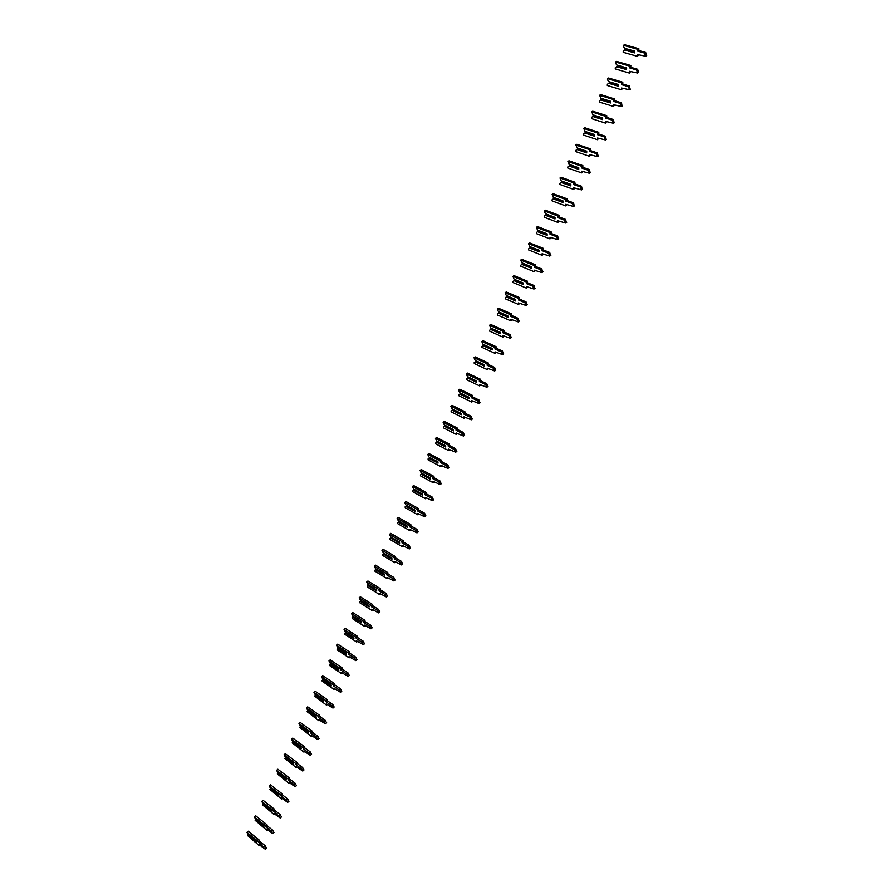 <?xml version="1.0" encoding="UTF-8"?>
<svg xmlns="http://www.w3.org/2000/svg" width="894" height="894" viewBox="0 0 894 894"><rect width="100%" height="100%" fill="white"/><g stroke="black" fill="none" stroke-linecap="round" stroke-linejoin="round"><path stroke-width="1.34" d="M634.628 51.818L625.644 49.282L623.241 51.07L623.196 52.299L637.478 56.356L637.556 54.556L645.636 56.199L644.619 53.081L637.724 51.137L637.813 49.338L623.487 45.303L623.431 46.533L625.007 48.544L634.651 51.271M645.814 55.942L646.675 55.573L645.669 52.455L638.774 50.522L638.864 48.723L624.537 44.7L623.487 45.303M637.478 56.356L638.562 54.847M624.962 49.684L634.595 52.411M624.571 48.276L634.662 51.114L634.572 52.869L624.504 50.019M637.724 51.137L638.774 50.522M637.813 49.338L638.864 48.723M626.605 68.536L617.676 65.921L615.284 67.698L615.24 68.905L629.454 73.085L629.532 71.308L637.578 73.006L636.55 69.911L629.689 67.91L629.767 66.122L615.508 61.988L615.463 63.206L617.028 65.206L626.627 68M638.092 72.693L638.629 72.369L637.601 69.274L630.739 67.285L630.829 65.497L616.569 61.362L615.508 61.988M629.454 73.085L630.549 71.598M616.994 66.335L626.582 69.129M616.603 64.938L626.638 67.866L626.56 69.598L616.536 66.67M629.689 67.91L630.739 67.285M629.767 66.122L630.829 65.497M618.603 85.221L609.73 82.539L607.35 84.304L607.305 85.5L621.453 89.78L621.52 88.014L629.532 89.78L628.482 86.707L621.665 84.662L621.732 82.885L607.54 78.638L607.495 79.845L609.071 81.846L618.626 84.718M630.069 89.456L629.544 86.07L622.727 84.025L622.794 82.248L608.602 78.013L607.54 78.638M621.453 89.78L622.548 88.327M609.038 82.952L618.581 85.835M608.635 81.578L618.626 84.572L618.559 86.293L608.579 83.287M621.665 84.662L622.727 84.025M621.732 82.885L622.794 82.248M610.613 101.871L601.785 99.133L599.416 100.877L599.382 102.061L613.463 106.453L613.519 104.71L621.498 106.531L620.447 103.48L613.653 101.38L613.72 99.625L599.583 95.267L601.126 98.452L610.624 101.391M622.056 106.185L621.509 102.832L614.714 100.731L614.781 98.977L600.656 94.619L599.583 95.267M613.463 106.453L614.547 105.034M601.092 99.558L610.591 102.508M600.69 98.184L610.636 101.268L610.568 102.966L600.634 99.882M613.653 101.38L614.714 100.731M613.72 99.625L614.781 98.977M602.634 118.5L593.862 115.695L591.493 117.427L591.459 118.6L605.484 123.104L605.54 121.372L613.474 123.26L612.412 120.232L605.651 118.075L605.707 116.343L591.638 111.862L593.191 115.035L602.645 118.053M614.055 122.891L613.485 119.561L606.724 117.416L606.78 115.672L592.722 111.214L591.638 111.862M605.484 123.104L606.568 121.707M593.158 116.131L602.612 119.148M592.756 114.767L602.645 117.93L602.59 119.617L592.711 116.455M605.651 118.075L606.724 117.416M605.707 116.343L606.78 115.672M594.666 135.106L585.939 132.234L583.592 133.944L583.558 135.106L597.516 139.721L597.561 138.011L605.461 139.956L604.389 136.95L597.661 134.748L597.717 133.027L583.715 128.434L585.268 131.586L594.678 134.681M606.076 139.565L605.461 136.268L598.734 134.066L598.79 132.346L584.799 127.764L583.715 128.434M597.516 139.721L598.611 138.358M585.246 132.67L594.644 135.765M584.832 131.329L594.678 134.569L594.633 136.234L584.788 132.994M597.661 134.748L598.734 134.066M597.717 133.027L598.79 132.346M586.71 151.678L578.038 148.75L575.691 150.438L575.68 151.589L589.559 156.316L589.604 154.617L597.471 156.629L596.387 153.645L589.682 151.388L589.727 149.678L575.803 144.984L577.356 148.113L586.721 151.287M598.097 156.215L597.46 152.952L590.766 150.695L590.811 148.985L576.887 144.303L575.803 144.984M589.559 156.316L590.655 154.975M577.334 149.186L586.688 152.36M576.921 147.856L586.721 151.175L586.676 152.829L576.887 149.51M589.682 151.388L590.766 150.695M589.727 149.678L590.811 148.985M578.764 168.228L570.148 165.234L567.813 166.91L567.802 168.05L581.614 172.877L581.659 171.201L589.492 173.268L588.386 170.318L581.726 167.994L581.759 166.306L567.891 161.501L569.456 164.619L578.776 167.86M590.141 172.844L589.481 169.603L582.81 167.301L582.854 165.613L568.986 160.808L567.891 161.501M581.614 172.877L582.72 171.57M569.444 165.681L578.753 168.921M569.02 164.362L578.776 167.759L578.742 169.402L568.997 166.005M581.726 167.994L582.81 167.301M581.759 166.306L582.854 165.613M570.841 184.756L562.27 181.694L559.946 183.348L559.935 184.477L573.691 189.416L573.713 187.762L581.525 189.886L580.407 186.958L573.78 184.589L573.803 182.912L560.002 177.995L561.13 180.845L570.841 184.41M582.195 189.45L581.502 186.231L574.864 183.873L574.898 182.197L561.097 177.291L560.002 177.995M573.691 189.416L574.786 188.142M561.566 182.153L570.83 185.46M561.13 180.845L570.841 184.32L570.819 185.941L561.119 182.465M573.78 184.589L574.864 183.873M573.803 182.912L574.898 182.197M562.918 201.251L554.403 198.122L552.09 199.764L552.09 200.882L565.768 205.933L565.79 204.29L573.557 206.48L572.439 203.564L565.835 201.15L565.857 199.485L552.123 194.467L553.263 197.295L562.918 200.927M574.25 206.022L573.535 202.837L566.941 200.424L566.964 198.77L553.23 193.752L552.123 194.467M565.768 205.933L566.874 204.681M553.688 198.591L562.907 201.977M553.263 197.295L562.929 200.848L562.907 202.457L553.252 198.904M565.835 201.15L566.941 200.424M565.857 199.485L566.964 198.77M555.018 217.723L546.558 214.526L544.245 216.158L544.245 217.264L557.867 222.427L557.89 220.796L565.623 223.042L564.483 220.159L557.912 217.678L557.934 216.035L544.256 210.906L545.396 213.722L555.018 217.432M566.327 222.561L565.589 219.41L559.018 216.94L559.029 215.309L545.362 210.179L544.256 210.906M557.867 222.427L558.973 221.198M545.832 215.007L555.006 218.46M545.396 213.722L555.018 217.354L555.006 218.941L545.396 215.32M557.912 217.678L559.018 216.94M557.934 216.035L559.029 215.309M547.117 234.161L538.713 230.909L536.422 232.518L536.422 233.613L549.978 238.888L549.989 237.268L557.688 239.581L556.549 236.709L550 234.183L550.011 232.563L536.4 227.322L537.551 230.127L547.128 233.904M558.415 239.089L557.655 235.96L551.117 233.435L551.117 231.814L537.517 226.584L536.4 227.322M549.978 238.888L551.084 237.692M537.998 231.39L547.117 234.921M537.551 230.127L547.128 233.826L547.117 235.401L537.551 231.702M550 234.183L551.117 233.435M550.011 232.563L551.117 231.814M539.238 250.577L530.891 247.269L528.6 248.856L528.611 249.94L542.099 255.315L542.099 253.717L549.765 256.097L548.614 253.248L542.099 250.666L542.11 249.057L528.566 243.716L529.717 246.498L539.238 250.342M550.514 255.583L549.732 252.477L543.217 249.907L543.217 248.297L529.684 242.956L528.566 243.716M542.099 255.315L543.217 254.164M530.164 247.761L539.238 251.359M529.717 246.498L539.238 250.275L539.238 251.84L529.717 248.063M542.099 250.666L543.217 249.907M542.11 249.057L543.217 248.297M531.371 266.971L523.068 263.596L520.789 265.172L520.8 266.244L534.232 271.731L534.232 270.144L541.853 272.592L540.702 269.753L534.221 267.127L534.21 265.529L520.733 260.076L521.884 262.847L531.371 266.758M542.624 272.055L541.82 268.971L535.338 266.356L535.338 264.758L521.861 259.316L520.733 260.076M534.232 271.731L535.35 270.603M522.342 264.088L531.382 267.764M521.884 262.847L531.371 266.703L531.382 268.256L521.906 264.4M534.221 267.127L535.338 266.356M534.21 265.529L535.338 264.758M513 281.454L515.268 279.9L513 281.454L513.011 282.526L526.387 288.114L526.365 286.549L533.964 289.053L532.79 286.236L526.342 283.554L526.331 281.979L512.921 276.414L514.072 279.174L523.515 283.152M534.746 288.494L533.919 285.443L527.471 282.772L527.46 281.197L514.05 275.643L512.921 276.414M526.387 288.114L527.505 287.019M515.268 279.9L523.515 283.331M514.542 280.403L523.526 284.147M514.072 279.174L523.515 283.107L523.526 284.638L514.095 280.705M526.342 283.554L527.471 282.772M526.331 281.979L527.46 281.197M505.222 297.713L505.244 298.775L518.542 304.463L518.52 302.921L526.074 305.48L524.901 302.686L518.486 299.959L518.464 298.395L505.121 292.729L506.283 295.478L515.67 299.512L515.693 300.999L506.306 296.987L505.222 297.713L507.434 296.193L515.67 299.669M526.879 304.91L526.03 301.893L519.615 299.166L519.593 297.601L506.25 291.936L505.121 292.729M518.542 304.463L519.66 303.401M515.682 300.507L506.742 296.685L507.479 296.171M506.283 295.478L515.67 299.479M518.486 299.959L519.615 299.166M518.464 298.395L519.593 297.601M497.444 313.95L499.701 312.431L497.444 313.95L497.477 315.001L510.709 320.801L510.686 319.259L518.207 321.896L517.023 319.113L510.63 316.331L510.608 314.789L497.321 309.011L498.494 311.749L507.837 315.861M519.034 321.304L518.151 318.309L511.77 315.526L511.748 313.984L498.461 308.218L497.321 309.011M510.709 320.801L511.837 319.773M499.701 312.431L507.848 315.984M498.964 312.945L507.859 316.834M498.494 311.749L507.837 315.828L507.87 317.325L498.528 313.246M510.63 316.331L511.77 315.526M510.608 314.789L511.748 313.984M489.688 330.165L491.935 328.657L489.688 330.165L489.722 331.193L502.897 337.105L502.864 335.585L510.351 338.278L509.155 335.518L502.797 332.691L502.763 331.16L489.543 325.271L490.717 327.997L500.025 332.166M511.189 337.664L510.295 334.691L503.937 331.864L503.903 330.333L490.683 324.466L489.543 325.271M502.897 337.105L504.026 336.11M491.935 328.657L500.025 332.266M491.197 329.182L500.048 333.138M490.717 327.997L500.025 332.143L500.059 333.63L490.761 329.473M502.797 332.691L503.937 331.864M502.763 331.16L503.903 330.333M481.944 346.347L481.978 347.375L495.097 353.387L495.052 351.878L502.506 354.639L501.299 351.901L494.974 349.006L494.941 347.498L481.777 341.508L482.95 344.212L492.214 348.459L492.259 349.912L483.006 345.676L481.944 346.347L484.146 344.861L492.214 348.526M503.356 354.002L502.45 351.063L496.125 348.179L496.081 346.671L482.928 340.681L481.777 341.508M495.097 353.387L496.237 352.415M492.236 349.409L483.442 345.386L484.179 344.849M482.95 344.212L492.214 348.436M494.974 349.006L496.125 348.179M494.941 347.498L496.081 346.671M474.211 362.506L474.256 363.523L487.308 369.635L487.252 368.149L494.673 370.965L493.454 368.25L487.163 365.311L487.118 363.813L474.021 357.712L475.206 360.405L484.425 364.718L484.47 366.16L475.262 361.858L474.211 362.506L476.413 361.02L484.425 364.752M495.544 370.317L494.606 367.4L488.314 364.461L488.269 362.975L475.172 356.885L474.021 357.712M487.308 369.635L488.448 368.708M484.447 365.668L475.697 361.567L476.435 361.031M475.206 360.405L484.425 364.707M487.163 365.311L488.314 364.461M487.118 363.813L488.269 362.975M467.461 376.575L476.636 380.956L476.692 382.397L467.528 378.017L466.489 378.643L468.679 377.167L476.636 380.967L467.461 376.575L466.277 373.904L467.439 373.055L480.469 379.246L480.525 380.732L486.783 383.705L487.733 386.61M466.489 378.643L466.534 379.648L479.53 385.862L480.67 384.968M476.67 381.894L467.964 377.726L468.713 377.179M479.53 385.862L479.475 384.398L486.85 387.27L485.632 384.576L479.363 381.582L479.307 380.106L466.277 373.904M479.363 381.582L480.525 380.732M479.307 380.106L480.469 379.246M458.79 394.746L458.834 395.74L471.764 402.065L471.697 400.613L479.039 403.552L477.809 400.87L471.585 397.83L471.518 396.366L458.555 390.052L459.739 392.723L468.869 397.171L468.925 398.601L459.807 394.142L458.79 394.746L460.935 393.304M479.944 402.87L478.972 399.998L472.736 396.97L472.68 395.494L459.717 389.203L458.555 390.052M468.903 398.087L460.242 393.863L460.969 393.315M471.764 402.065L472.915 401.205M471.585 397.83L472.736 396.97M471.518 396.366L472.68 395.494M451.09 410.838L451.146 411.81L464.008 418.247L463.941 416.805L471.25 419.811L470.009 417.14L463.807 414.056L463.74 412.603L450.833 406.189L452.029 408.837L461.114 413.363L461.181 414.771L452.107 410.245L451.09 410.838L453.191 409.418M472.155 419.107L471.172 416.258L464.969 413.173L464.902 411.721L451.995 405.317L450.833 406.189M461.159 414.268L452.532 409.966L453.236 409.441M464.008 418.247L465.126 417.397M463.807 414.056L464.969 413.173M463.74 412.603L464.902 411.721M443.402 426.896L443.458 427.857L456.264 434.395L456.186 432.975L463.461 436.037L462.22 433.389L456.041 430.249L455.974 428.818L443.122 422.303L444.329 424.929L453.37 429.533L453.437 430.93L444.407 426.326L443.402 426.896L445.458 425.51M464.388 435.322L463.383 432.495L457.214 429.355L457.136 427.924L444.296 421.42L443.122 422.303M453.414 430.416L444.832 426.047L445.514 425.533M456.264 434.395L457.348 433.568M456.041 430.249L457.214 429.355M455.974 428.818L457.136 427.924M435.736 442.921L435.791 443.882L448.531 450.52L448.453 449.112L455.694 452.241L454.443 449.604L448.296 446.419L448.218 445L435.434 438.384L436.641 440.999L445.637 445.67L445.715 447.056L436.73 442.385L435.736 442.921L437.736 441.58M456.633 451.504L455.616 448.699L449.47 445.514L449.391 444.106L436.607 437.49L435.434 438.384M445.681 446.542L437.155 442.105L437.803 441.614M448.531 450.52L449.593 449.704M448.296 446.419L449.47 445.514M448.218 445L449.391 444.106M428.07 458.935L428.137 459.885L440.82 466.623L440.731 465.226L447.928 468.422L446.676 465.808L440.552 462.567L440.474 461.159L427.757 454.431L428.964 457.046L437.915 461.796L438.004 463.159L429.053 458.41L428.07 458.935L430.025 457.616M448.889 467.674L447.849 464.88L441.737 461.65L441.647 460.254L428.93 453.537L427.757 454.431M437.971 462.634L429.478 458.13L430.103 457.65M440.82 466.623L441.848 465.819M440.552 462.567L441.737 461.65M440.474 461.159L441.647 460.254M420.426 474.915L420.493 475.854L433.109 482.693L433.009 481.318L440.183 484.57L438.92 481.978L432.83 478.681L432.741 477.295L420.079 470.467L421.297 473.06L430.204 477.877L430.293 479.229L421.398 474.412L420.426 474.915L422.337 473.63M441.155 483.799L440.094 481.039L434.015 477.765L433.925 476.379L421.264 469.551L420.079 470.467M430.26 478.715L421.823 474.144L422.426 473.675M433.109 482.693L434.115 481.911M432.83 478.681L434.015 477.765M432.741 477.295L433.925 476.379M412.782 490.873L412.86 491.801L425.421 498.751L425.309 497.388L432.439 500.696L431.176 498.114L425.119 494.784L425.019 493.41L412.425 486.47L413.643 489.063L422.504 493.946L422.605 495.276L413.754 490.393L412.782 490.873L414.648 489.61M433.434 499.914L432.361 497.176L426.304 493.846L426.203 492.471L413.62 485.554L412.425 486.47M422.571 494.762L414.168 490.124L414.749 489.666M425.421 498.751L426.393 497.98M425.119 494.784L426.304 493.846M425.019 493.41L426.203 492.471M405.161 506.809L405.239 507.725L417.733 514.776L417.621 513.424L424.717 516.799L423.443 514.24L417.42 510.854L417.308 509.491L404.781 502.462L405.999 505.021L414.816 509.982L414.928 511.301L406.111 506.339L405.161 506.809L406.971 505.568M425.723 516.006L424.639 513.279L418.615 509.904L418.504 508.541L405.977 501.523L404.781 502.462M414.883 510.776L406.535 506.082L407.094 505.635M417.733 514.776L418.683 514.016M417.42 510.854L418.615 509.904M417.308 509.491L418.504 508.541M397.551 522.711L397.64 523.627L410.067 530.768L409.955 529.438L417.006 532.88L415.721 530.332L409.731 526.89L409.62 525.549L397.148 518.408L398.366 520.967L407.15 526.007L407.262 527.304L398.489 522.275L397.551 522.711L399.305 521.504M418.023 532.064L416.917 529.36L410.927 525.929L410.815 524.588L398.344 517.47L397.148 518.408M407.217 526.778L398.914 522.007L399.439 521.582M410.067 530.768L410.983 530.03M409.731 526.89L410.927 525.929M409.62 525.549L410.815 524.588M389.952 538.601L390.041 539.495L402.412 546.748L402.289 545.429L409.307 548.927L408.022 546.402L402.054 542.915L401.931 541.585L389.527 534.344L390.756 536.892L399.484 541.987L399.607 543.284L390.879 538.177L389.952 538.601L391.65 537.406M410.335 548.1L409.217 545.418L403.261 541.943L403.138 540.613L390.723 533.383L389.527 534.344M399.562 542.747L391.293 537.909L391.807 537.506M402.412 546.748L403.306 546.022M402.054 542.915L403.261 541.943M401.931 541.585L403.138 540.613M382.364 554.459L382.453 555.342L394.768 562.695L394.634 561.387L401.618 564.952L400.322 562.438L394.388 558.906L394.254 557.599L381.917 550.246L383.146 552.783L391.84 557.957L391.963 559.231L383.28 554.057L382.364 554.459L384.007 553.297M402.658 564.114L401.529 561.454L395.595 557.923L395.472 556.616L383.124 549.285L381.917 550.246M391.907 558.694L383.694 553.799L384.185 553.397M394.768 562.695L395.629 561.991M394.388 558.906L395.595 557.923M394.254 557.599L395.472 556.616M374.787 570.294L374.888 571.165L387.136 578.619L386.99 577.334L393.941 580.955L392.645 578.452L386.733 574.876L386.599 573.579L374.318 566.137L375.558 568.651L384.208 573.892L384.342 575.155L375.692 569.903L374.787 570.294L376.374 569.143M394.992 580.094L393.852 577.457L387.951 573.881L387.817 572.585L375.525 565.153L374.318 566.137M384.275 574.619L376.106 569.646L376.575 569.266M387.136 578.619L387.974 577.926M386.733 574.876L387.951 573.881M386.599 573.579L387.817 572.585M367.222 586.095L367.322 586.967L379.514 594.521L379.369 593.247L386.286 596.935L384.968 594.443L379.101 590.811L378.955 589.537L366.73 581.994L367.97 584.497L376.575 589.816L376.72 591.057L368.116 585.738L367.222 586.095L368.753 584.978M387.337 596.052L386.186 593.437L380.319 589.816L380.173 588.531L367.948 580.999L366.73 581.994M376.653 590.509L368.529 585.481L368.976 585.112M379.514 594.521L380.33 593.839M379.101 590.811L380.319 589.816M378.955 589.537L380.173 588.531M359.667 601.885L359.768 602.746L371.904 610.39L371.748 609.138L378.631 612.893L377.313 610.412L371.468 606.735L371.323 605.473L359.153 597.818L360.405 600.31L368.965 605.696L369.11 606.937L360.561 601.539L359.667 601.885L361.142 600.779M379.704 611.988L378.542 609.395L372.686 605.719L372.541 604.456L360.383 596.823L359.153 597.818M369.043 606.378L361.399 600.936M371.904 610.39L372.697 609.73M371.468 606.735L372.686 605.719M371.323 605.473L372.541 604.456M352.124 617.642L352.236 618.492L364.305 626.247L364.149 624.995L370.988 628.817L369.669 626.359L363.847 622.626L363.69 621.375L351.588 613.63L352.839 616.1L361.366 621.565L361.522 622.783L353.007 617.318L352.124 617.642L353.543 616.558M372.072 627.901L370.898 625.319L365.076 621.598L364.92 620.347L352.817 612.614L351.588 613.63M361.444 622.224L353.823 616.737M364.305 626.247L365.076 625.599M363.847 622.626L365.076 621.598M363.69 621.375L364.92 620.347M344.592 633.377L344.704 634.215L356.717 642.071L356.55 640.842L363.366 644.719L362.036 642.272L356.248 638.495L356.08 637.266L344.045 629.41L345.296 631.879L353.778 637.411L353.935 638.607L345.464 633.075L344.592 633.377L345.956 632.304M364.45 643.792L363.266 641.233L357.477 637.456L357.321 636.226L345.274 628.393L344.045 629.41M353.856 638.048L346.257 632.505M356.717 642.071L357.466 641.434M356.248 638.495L357.477 637.456M356.08 637.266L357.321 636.226M337.072 649.089L337.194 649.916L349.141 657.872L348.973 656.654L355.745 660.599L354.415 658.163L348.649 654.341L348.481 653.123L336.502 645.166L337.764 647.625L346.202 653.223L346.369 654.408L337.932 648.809L337.072 649.089L338.379 648.027M356.851 659.649L355.656 657.112L349.889 653.29L349.722 652.072L337.742 644.138L336.502 645.166M346.28 653.838L338.714 648.251M349.141 657.872L349.867 657.246M348.649 654.341L349.889 653.29M348.481 653.123L349.722 652.072M329.562 664.778L329.696 665.594L341.575 673.651L341.407 672.444L348.146 676.445L346.805 674.031L341.072 670.165L340.893 668.958L328.97 660.901L330.244 663.337L338.636 669.014L338.804 670.187L330.422 664.51L329.562 664.778L330.814 663.728M349.252 675.484L348.045 672.97L342.313 669.103L342.145 667.896L330.221 659.861L328.97 660.901M338.725 669.617L331.182 663.974M341.575 673.651L342.29 673.048M341.072 670.165L342.313 669.103M340.893 668.958L342.145 667.896M322.075 680.435L322.198 681.25L334.032 689.397L333.853 688.212L340.547 692.28L339.206 689.877L333.507 685.955L333.317 684.759L321.46 676.613L322.734 679.038L331.082 684.782L331.261 685.944L322.913 680.2L322.075 680.435L323.282 679.418M341.676 691.297L340.458 688.793L334.747 684.882L334.568 683.698L322.7 675.562L321.46 676.613M331.171 685.363L323.65 679.675M334.032 689.397L334.714 688.805M333.507 685.955L334.747 684.882M333.317 684.759L334.568 683.698M314.587 696.08L326.489 705.12L326.299 703.958L332.97 708.082L331.618 705.69L325.941 701.723L325.762 700.55L313.95 692.302L315.224 694.705L323.539 700.527L323.729 701.667L315.426 695.856L314.587 696.08L315.761 695.074M334.099 707.087L332.87 704.606L327.193 700.639L327.014 699.466L315.202 691.23L313.95 692.302M323.628 701.075L316.141 695.342M326.489 705.12L327.159 704.55M325.941 701.723L327.193 700.639M325.762 700.55L327.014 699.466M307.111 711.691L318.968 720.832L318.767 719.67L325.394 723.861L324.041 721.48L318.398 717.469L318.208 716.306L306.463 707.959L307.737 710.361L316.007 716.239L316.197 717.368L307.938 711.49L307.111 711.691L308.251 710.719M326.545 722.855L325.304 720.385L319.661 716.373L319.46 715.211L307.715 706.886L306.463 707.959M316.096 716.776L308.642 710.998M318.968 720.832L319.605 720.262M318.398 717.469L319.661 716.373M318.208 716.306L319.46 715.211M299.658 727.28L311.447 736.5L311.246 735.36L317.839 739.606L316.487 737.248L310.866 733.192L310.665 732.041L298.976 723.604L300.261 725.984L308.486 731.929L308.687 733.046L300.473 727.101L299.658 727.28L300.753 726.33M318.99 738.589L317.739 736.142L312.129 732.085L311.928 730.934L300.239 722.508L298.976 723.604M308.586 732.454L301.144 726.621M311.447 736.5L312.073 735.963M310.866 733.192L312.129 732.085M310.665 732.041L311.928 730.934M292.204 742.847L303.949 752.156L303.736 751.027L310.296 755.341L308.933 752.994L303.345 748.881L303.133 747.753L291.511 739.215L292.796 741.584L300.987 747.596L301.189 748.703L293.008 742.679L292.204 742.847L293.266 741.931M311.458 754.312L310.196 751.876L304.608 747.775L304.407 746.635L292.774 738.109L291.511 739.215M301.077 748.099L293.668 742.221M303.949 752.156L304.552 751.63M303.345 748.881L304.608 747.775M303.133 747.753L304.407 746.635M284.773 758.391L296.45 767.79L296.238 766.672L302.764 771.041L301.39 768.717L295.836 764.56L295.623 763.442L284.057 754.804L285.342 757.162L293.489 763.241L293.701 764.336L285.566 758.246L284.773 758.391L285.789 757.497M303.926 770.002L302.664 767.577L297.099 763.431L296.886 762.314L285.32 753.687L284.057 754.804M293.578 763.722L286.203 757.799M296.45 767.79L297.031 767.275M295.836 764.56L297.099 763.431M295.623 763.442L296.886 762.314M277.341 773.913L288.974 783.39L288.751 782.295L295.243 786.731L293.869 784.407L288.337 780.205L288.114 779.099L276.604 770.36L277.9 772.707L286.002 778.864L286.225 779.937L277.341 773.913L278.336 773.031M296.417 785.67L295.143 783.267L289.611 779.065L289.388 777.97L277.878 769.242L276.604 770.36M286.091 779.311L278.749 773.355M288.974 783.39L289.533 782.887M288.337 780.205L289.611 779.065M288.114 779.099L289.388 777.97M269.932 789.402L281.509 798.979L281.275 797.895L287.723 802.387L286.348 800.074L280.85 795.828L280.627 794.744L269.172 785.904L270.469 788.24L278.537 794.464L278.76 795.515L269.932 789.402L270.882 788.553M288.918 801.315L287.633 798.923L282.124 794.677L281.901 793.593L270.446 784.776L269.172 785.904M278.626 794.889L271.307 788.888M280.85 795.828L282.124 794.677M280.627 794.744L281.901 793.593M262.523 804.868L274.045 814.535L273.821 813.462L280.224 818.021L273.139 810.355L261.752 801.426L263.06 803.74L271.072 810.031L271.307 811.081L262.523 804.868L263.451 804.052M281.42 816.926L280.135 814.557L274.659 810.266L274.424 809.193L263.037 800.275L261.752 801.426M271.161 810.433L263.875 804.388M273.374 811.428L274.659 810.266M273.139 810.355L274.424 809.193M255.136 820.323L266.602 830.068L266.367 829.006L272.737 833.621L265.674 825.944L254.332 816.915L255.65 819.217L263.629 825.575L263.864 826.615L255.136 820.323L256.019 819.519M273.944 832.526L272.648 830.168L267.194 825.832L266.96 824.771L255.628 815.764L254.332 816.915M263.708 825.967L256.466 819.865M265.909 826.995L267.194 825.832M265.674 825.944L266.96 824.771M247.75 835.745L259.171 845.568L258.925 844.528L265.261 849.211L258.21 841.5L246.934 832.381L248.253 834.672L256.187 841.109L256.433 842.126L247.75 835.745L248.61 834.974M266.479 848.093L265.172 845.758L259.752 841.377L259.506 840.326L248.23 831.219L246.934 832.381M256.276 841.466L249.057 835.331M258.455 842.55L259.752 841.377M258.21 841.5L259.506 840.326M644.619 53.081L645.669 52.455M636.55 69.911L637.601 69.274M628.482 86.707L629.544 86.07M620.447 103.48L621.509 102.832M612.412 120.232L613.485 119.561M604.389 136.95L605.461 136.268M596.387 153.645L597.46 152.952M588.386 170.318L589.481 169.603M580.407 186.958L581.502 186.231M572.439 203.564L573.535 202.837M564.483 220.159L565.589 219.41M556.549 236.709L557.655 235.96M548.614 253.248L549.732 252.477M540.702 269.753L541.82 268.971M532.79 286.236L533.919 285.443M524.901 302.686L526.03 301.893M517.023 319.113L518.151 318.309M509.155 335.518L510.295 334.691M501.299 351.901L502.45 351.063M493.454 368.25L494.606 367.4M485.632 384.576L486.783 383.705M477.809 400.87L478.972 399.998M470.009 417.14L471.172 416.258M462.22 433.389L463.383 432.495M454.443 449.604L455.616 448.699M446.676 465.808L447.849 464.88M438.92 481.978L440.094 481.039M431.176 498.114L432.361 497.176M423.443 514.24L424.639 513.279M415.721 530.332L416.917 529.36M408.022 546.402L409.217 545.418M400.322 562.438L401.529 561.454M392.645 578.452L393.852 577.457M384.968 594.443L386.186 593.437M377.313 610.412L378.542 609.395M369.669 626.359L370.898 625.319M362.036 642.272L363.266 641.233M354.415 658.163L355.656 657.112M346.805 674.031L348.045 672.97M339.206 689.877L340.458 688.793M331.618 705.69L332.87 704.606M324.041 721.48L325.304 720.385M316.487 737.248L317.739 736.142M308.933 752.994L310.196 751.876M301.39 768.717L302.664 767.577M293.869 784.407L295.143 783.267M286.348 800.074L287.633 798.923M278.85 815.719L280.135 814.557M271.363 831.342L272.648 830.168M263.875 846.942L265.172 845.758M645.636 56.199L646.675 55.573M637.578 73.006L638.629 72.369M629.532 89.78L630.583 89.132M621.498 106.531L622.559 105.872M613.474 123.26L614.547 122.59M605.461 139.956L606.545 139.274M597.471 156.629L598.555 155.925M589.492 173.268L590.576 172.564M581.525 189.886L582.609 189.17M573.557 206.48L574.652 205.743M565.623 223.042L566.718 222.304M557.688 239.581L558.795 238.832M549.765 256.097L550.872 255.326M541.853 272.592L542.971 271.81M533.964 289.053L535.081 288.259M526.074 305.48L527.203 304.675M518.207 321.896L519.336 321.08M510.351 338.278L511.491 337.451M502.506 354.639L503.646 353.789M494.673 370.965L495.824 370.116M486.85 387.27L488.001 386.409M479.039 403.552L480.201 402.68M471.25 419.811L472.412 418.917M463.461 436.037L464.623 435.143M455.694 452.241L456.856 451.336M447.928 468.422L449.101 467.495M440.183 484.57L441.357 483.643M432.439 500.696L433.635 499.757M424.717 516.799L425.913 515.849M417.006 532.88L418.202 531.908M409.307 548.927L410.514 547.955M401.618 564.952L402.825 563.969M393.941 580.955L395.159 579.96M386.286 596.935L387.493 595.929M378.631 612.893L379.849 611.865M370.988 628.817L372.217 627.778M363.366 644.719L364.596 643.669M355.745 660.599L356.985 659.537M348.146 676.445L349.375 675.383M340.547 692.28L341.787 691.196M332.97 708.082L334.211 706.986M325.394 723.861L326.656 722.754M317.839 739.606L319.102 738.5M310.296 755.341L311.559 754.223M302.764 771.041L304.027 769.913M295.243 786.731L296.506 785.58M287.723 802.387L289.008 801.225M280.224 818.021L281.509 816.848M272.737 833.621L274.022 832.448M265.261 849.211L266.557 848.026"/></g></svg>

